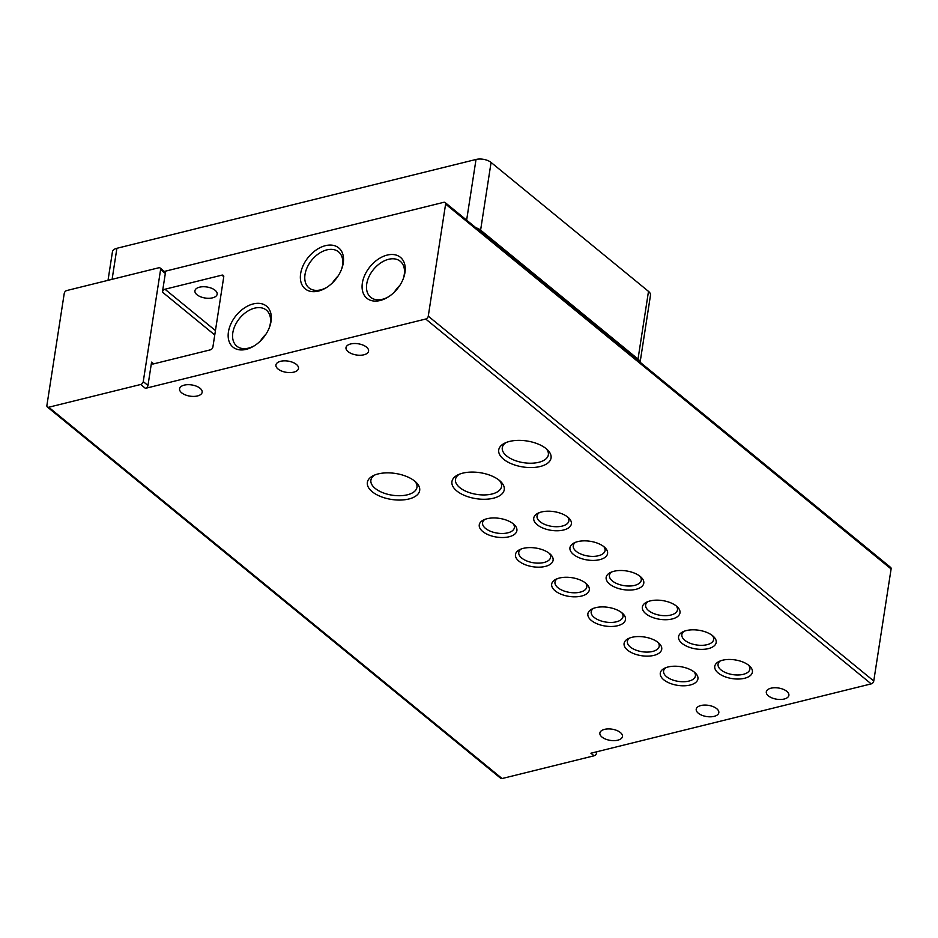 <?xml version="1.0" encoding="UTF-8"?>
<svg xmlns="http://www.w3.org/2000/svg" width="938" height="938" viewBox="0 0 938 938"><rect width="100%" height="100%" fill="white"/><g stroke="black" fill="none" stroke-linecap="round" stroke-linejoin="round"><path stroke-width="1.41" d="M604.553 729.365A11.432 5.675 -171.2 0 0 599.874 733.024A11.432 5.675 -171.2 0 0 605.62 739.121A11.432 5.675 -171.2 0 0 617.779 740.188A11.432 5.675 -171.2 0 0 622.457 736.518A11.432 5.675 -171.2 0 0 616.712 730.432A11.432 5.675 -171.2 0 0 604.553 729.365M700.909 705.528A11.432 5.675 -171.2 0 0 696.219 709.198A11.432 5.675 -171.2 0 0 701.964 715.284A11.432 5.675 -171.2 0 0 714.123 716.362A11.432 5.675 -171.2 0 0 718.813 712.692A11.432 5.675 -171.2 0 0 713.068 706.595A11.432 5.675 -171.2 0 0 700.909 705.528M770.977 688.199A11.432 5.675 -171.2 0 0 766.299 691.857A11.432 5.675 -171.2 0 0 772.044 697.954A11.432 5.675 -171.2 0 0 784.203 699.021A11.432 5.675 -171.2 0 0 788.881 695.363A11.432 5.675 -171.2 0 0 783.136 689.266A11.432 5.675 -171.2 0 0 770.977 688.199M280.603 361.294A11.432 5.675 -171.2 0 0 275.924 364.964A11.432 5.675 -171.2 0 0 281.658 371.061A11.432 5.675 -171.2 0 0 293.829 372.128A11.432 5.675 -171.2 0 0 298.507 368.458A11.432 5.675 -171.2 0 0 292.762 362.361A11.432 5.675 -171.2 0 0 280.603 361.294M350.671 343.965A11.432 5.675 -171.2 0 0 345.993 347.635A11.432 5.675 -171.2 0 0 351.738 353.72A11.432 5.675 -171.2 0 0 363.897 354.799A11.432 5.675 -171.2 0 0 368.575 351.129A11.432 5.675 -171.2 0 0 362.842 345.032A11.432 5.675 -171.2 0 0 350.671 343.965M184.247 385.131A11.432 5.675 -171.2 0 0 179.568 388.801A11.432 5.675 -171.2 0 0 185.314 394.886A11.432 5.675 -171.2 0 0 197.472 395.953A11.432 5.675 -171.2 0 0 202.151 392.295A11.432 5.675 -171.2 0 0 196.417 386.198A11.432 5.675 -171.2 0 0 184.247 385.131M378.19 473.913A26.475 13.144 -171.2 0 0 373.207 475.707A26.475 13.144 -171.2 0 0 374.391 493.318A26.475 13.144 -171.2 0 0 408.827 499.004A26.475 13.144 -171.2 0 0 416.12 482.355A26.475 13.144 -171.2 0 0 378.19 473.913M374.754 475.015A23.309 11.573 -171.2 0 0 370.897 480.186A23.309 11.573 -171.2 0 0 382.61 492.614A23.309 11.573 -171.2 0 0 407.409 494.795A23.309 11.573 -171.2 0 0 416.964 487.314A23.309 11.573 -171.2 0 0 414.854 481.217M509.58 441.423A26.475 13.144 -171.2 0 0 504.585 443.217A26.475 13.144 -171.2 0 0 505.781 460.828A26.475 13.144 -171.2 0 0 540.206 466.503A26.475 13.144 -171.2 0 0 547.499 449.853A26.475 13.144 -171.2 0 0 509.58 441.423M506.133 442.513A23.309 11.573 -171.2 0 0 502.287 447.684A23.309 11.573 -171.2 0 0 514.001 460.112A23.309 11.573 -171.2 0 0 538.799 462.293A23.309 11.573 -171.2 0 0 548.355 454.813A23.309 11.573 -171.2 0 0 546.233 448.727M462.774 473.139A26.475 13.144 -171.2 0 0 457.779 474.933A26.475 13.144 -171.2 0 0 458.975 492.544A26.475 13.144 -171.2 0 0 493.4 498.219A26.475 13.144 -171.2 0 0 500.704 481.581A26.475 13.144 -171.2 0 0 462.774 473.139M459.327 474.241A23.309 11.573 -171.2 0 0 455.481 479.4A23.309 11.573 -171.2 0 0 467.194 491.829A23.309 11.573 -171.2 0 0 491.993 494.009A23.309 11.573 -171.2 0 0 501.549 486.541A23.309 11.573 -171.2 0 0 499.438 480.444M487.057 518.714A19.041 9.462 -171.2 0 0 483.469 520.004A19.041 9.462 -171.2 0 0 484.325 532.678A19.041 9.462 -171.2 0 0 509.1 536.759A19.041 9.462 -171.2 0 0 514.352 524.788A19.041 9.462 -171.2 0 0 487.057 518.714M484.946 519.359A16.098 7.996 -171.2 0 0 482.566 522.747A16.098 7.996 -171.2 0 0 490.656 531.33A16.098 7.996 -171.2 0 0 507.786 532.843A16.098 7.996 -171.2 0 0 514.387 527.672A16.098 7.996 -171.2 0 0 513.133 523.721M523.263 548.367A19.041 9.462 -171.2 0 0 519.675 549.656A19.041 9.462 -171.2 0 0 520.531 562.331A19.041 9.462 -171.2 0 0 545.306 566.411A19.041 9.462 -171.2 0 0 550.559 554.44A19.041 9.462 -171.2 0 0 523.263 548.367M521.153 549.011A16.098 7.996 -171.2 0 0 518.773 552.4A16.098 7.996 -171.2 0 0 526.863 560.983A16.098 7.996 -171.2 0 0 543.993 562.495A16.098 7.996 -171.2 0 0 550.594 557.324A16.098 7.996 -171.2 0 0 549.34 553.373M559.47 578.019A19.041 9.462 -171.2 0 0 555.882 579.309A19.041 9.462 -171.2 0 0 556.738 591.984A19.041 9.462 -171.2 0 0 581.513 596.064A19.041 9.462 -171.2 0 0 586.766 584.093A19.041 9.462 -171.2 0 0 559.47 578.019M557.36 578.664A16.098 7.996 -171.2 0 0 554.979 582.052A16.098 7.996 -171.2 0 0 563.07 590.635A16.098 7.996 -171.2 0 0 580.2 592.148A16.098 7.996 -171.2 0 0 586.789 586.977A16.098 7.996 -171.2 0 0 585.547 583.026M595.677 607.672A19.041 9.462 -171.2 0 0 592.089 608.961A19.041 9.462 -171.2 0 0 592.945 621.636A19.041 9.462 -171.2 0 0 617.72 625.716A19.041 9.462 -171.2 0 0 622.961 613.745A19.041 9.462 -171.2 0 0 595.677 607.672M593.566 608.316A16.098 7.996 -171.2 0 0 591.175 611.705A16.098 7.996 -171.2 0 0 599.265 620.288A16.098 7.996 -171.2 0 0 616.407 621.8A16.098 7.996 -171.2 0 0 622.996 616.629A16.098 7.996 -171.2 0 0 621.753 612.678M631.884 637.324A19.041 9.462 -171.2 0 0 628.296 638.614A19.041 9.462 -171.2 0 0 629.152 651.289A19.041 9.462 -171.2 0 0 653.927 655.381A19.041 9.462 -171.2 0 0 659.168 643.398A19.041 9.462 -171.2 0 0 631.884 637.324M629.773 637.969A16.098 7.996 -171.2 0 0 627.381 641.358A16.098 7.996 -171.2 0 0 635.472 649.94A16.098 7.996 -171.2 0 0 652.614 651.453A16.098 7.996 -171.2 0 0 659.203 646.282A16.098 7.996 -171.2 0 0 657.96 642.331M668.091 666.977A19.041 9.462 -171.2 0 0 664.503 668.266A19.041 9.462 -171.2 0 0 665.347 680.941A19.041 9.462 -171.2 0 0 690.134 685.033A19.041 9.462 -171.2 0 0 695.375 673.05A19.041 9.462 -171.2 0 0 668.091 666.977M665.98 667.622A16.098 7.996 -171.2 0 0 663.588 671.01A16.098 7.996 -171.2 0 0 671.678 679.593A16.098 7.996 -171.2 0 0 688.82 681.105A16.098 7.996 -171.2 0 0 695.41 675.935A16.098 7.996 -171.2 0 0 694.167 671.983M541.531 511.96A19.041 9.462 -171.2 0 0 537.943 513.25A19.041 9.462 -171.2 0 0 538.799 525.913A19.041 9.462 -171.2 0 0 563.574 530.005A19.041 9.462 -171.2 0 0 568.815 518.022A19.041 9.462 -171.2 0 0 541.531 511.96M539.42 512.605A16.098 7.996 -171.2 0 0 537.028 515.994A16.098 7.996 -171.2 0 0 545.13 524.577A16.098 7.996 -171.2 0 0 562.261 526.077A16.098 7.996 -171.2 0 0 568.85 520.918A16.098 7.996 -171.2 0 0 567.607 516.967M577.738 541.613A19.041 9.462 -171.2 0 0 574.15 542.903A19.041 9.462 -171.2 0 0 575.006 555.566A19.041 9.462 -171.2 0 0 599.781 559.658A19.041 9.462 -171.2 0 0 605.022 547.675A19.041 9.462 -171.2 0 0 577.738 541.613M575.627 542.258A16.098 7.996 -171.2 0 0 573.235 545.646A16.098 7.996 -171.2 0 0 581.326 554.229A16.098 7.996 -171.2 0 0 598.467 555.73A16.098 7.996 -171.2 0 0 605.057 550.571A16.098 7.996 -171.2 0 0 603.814 546.62M613.944 571.265A19.041 9.462 -171.2 0 0 610.357 572.555A19.041 9.462 -171.2 0 0 611.201 585.218A19.041 9.462 -171.2 0 0 635.987 589.31A19.041 9.462 -171.2 0 0 641.229 577.327A19.041 9.462 -171.2 0 0 613.944 571.265M611.834 571.91A16.098 7.996 -171.2 0 0 609.442 575.299A16.098 7.996 -171.2 0 0 617.532 583.882A16.098 7.996 -171.2 0 0 634.674 585.382A16.098 7.996 -171.2 0 0 641.264 580.223A16.098 7.996 -171.2 0 0 640.021 576.272M650.151 600.918A19.041 9.462 -171.2 0 0 646.563 602.208A19.041 9.462 -171.2 0 0 647.408 614.871A19.041 9.462 -171.2 0 0 672.194 618.963A19.041 9.462 -171.2 0 0 677.435 606.98A19.041 9.462 -171.2 0 0 650.151 600.918M648.041 601.563A16.098 7.996 -171.2 0 0 645.649 604.951A16.098 7.996 -171.2 0 0 653.739 613.534A16.098 7.996 -171.2 0 0 670.881 615.035A16.098 7.996 -171.2 0 0 677.471 609.876A16.098 7.996 -171.2 0 0 676.216 605.925M686.358 630.571A19.041 9.462 -171.2 0 0 682.758 631.86A19.041 9.462 -171.2 0 0 683.614 644.523A19.041 9.462 -171.2 0 0 708.401 648.615A19.041 9.462 -171.2 0 0 713.642 636.632A19.041 9.462 -171.2 0 0 686.358 630.571M684.248 631.215A16.098 7.996 -171.2 0 0 681.856 634.604A16.098 7.996 -171.2 0 0 689.946 643.187A16.098 7.996 -171.2 0 0 707.088 644.687A16.098 7.996 -171.2 0 0 713.677 639.528A16.098 7.996 -171.2 0 0 712.423 635.577M722.565 660.223A19.041 9.462 -171.2 0 0 718.965 661.513A19.041 9.462 -171.2 0 0 719.821 674.176A19.041 9.462 -171.2 0 0 744.596 678.268A19.041 9.462 -171.2 0 0 749.849 666.285A19.041 9.462 -171.2 0 0 722.565 660.223M720.454 660.868A16.098 7.996 -171.2 0 0 718.062 664.256A16.098 7.996 -171.2 0 0 726.153 672.839A16.098 7.996 -171.2 0 0 743.283 674.34A16.098 7.996 -171.2 0 0 749.884 669.181A16.098 7.996 -171.2 0 0 748.63 665.23M271.047 321.371A26.475 17.576 129.3 0 1 269.534 327.092A26.475 17.576 129.3 0 1 254.092 345.946A26.475 17.576 129.3 0 1 228.438 331.9A26.475 17.576 129.3 0 1 253.26 303.924A26.475 17.576 129.3 0 1 271.047 321.371M269.241 327.843A23.309 15.477 -50.7 0 0 270.332 323.493A23.309 15.477 -50.7 0 0 266.345 310.103A23.309 15.477 -50.7 0 0 246.706 311.803A23.309 15.477 -50.7 0 0 232.812 332.767A23.309 15.477 -50.7 0 0 236.81 346.169A23.309 15.477 -50.7 0 0 254.773 345.512M403.164 279.008A23.309 15.477 -50.7 0 0 404.243 274.658A23.309 15.477 -50.7 0 0 400.256 261.268A23.309 15.477 -50.7 0 0 388.59 259.298A23.309 15.477 -50.7 0 0 366.735 283.933A23.309 15.477 -50.7 0 0 370.721 297.323A23.309 15.477 -50.7 0 0 382.399 299.292A23.309 15.477 -50.7 0 0 388.684 296.678M380.148 300.5A26.475 17.576 129.3 0 1 362.361 283.065A26.475 17.576 129.3 0 1 387.171 255.089A26.475 17.576 129.3 0 1 403.446 278.258A26.475 17.576 129.3 0 1 388.015 297.112A26.475 17.576 129.3 0 1 380.148 300.5M343.249 263.097A26.475 17.576 129.3 0 1 341.725 268.831A26.475 17.576 129.3 0 1 326.295 287.685A26.475 17.576 129.3 0 1 300.641 273.638A26.475 17.576 129.3 0 1 325.463 245.662A26.475 17.576 129.3 0 1 343.249 263.097M341.444 269.581A23.309 15.477 -50.7 0 0 342.534 265.231A23.309 15.477 -50.7 0 0 338.536 251.841A23.309 15.477 -50.7 0 0 318.908 253.53A23.309 15.477 -50.7 0 0 305.014 274.506A23.309 15.477 -50.7 0 0 309.001 287.896A23.309 15.477 -50.7 0 0 326.963 287.251M212.551 297.838A11.244 5.581 8.8 0 1 200.58 296.783A11.244 5.581 8.8 0 1 194.928 290.792A11.244 5.581 8.8 0 1 199.536 287.18A11.244 5.581 8.8 0 1 211.507 288.236A11.244 5.581 8.8 0 1 217.159 294.227A11.244 5.581 8.8 0 1 212.551 297.838M594.059 755.794L502.088 778.54L48.729 407.233L140.7 384.486L145.425 388.355L425.711 319.026L871.203 683.884L590.917 753.214L594.059 755.794A2.72 1.806 -50.7 0 0 596.615 752.921L596.791 751.76M48.729 407.233A2.72 1.806 129.3 0 1 47.369 407.01A2.72 1.806 129.3 0 1 46.9 405.439L64.241 293.406A2.72 1.806 129.3 0 1 66.797 290.534L158.768 267.776A2.72 1.806 129.3 0 1 160.128 268.01A2.72 1.806 129.3 0 1 160.597 269.569L143.256 381.614A2.72 1.806 129.3 0 1 140.7 384.486M47.369 407.01L500.728 778.317A2.72 1.806 -50.7 0 0 502.088 778.54M891.1 568.967A2.72 1.806 -50.7 0 0 890.631 567.408L445.14 202.549A2.72 1.806 129.3 0 1 445.609 204.109L891.1 568.967L873.759 681.011L428.267 316.153A2.72 1.806 129.3 0 1 425.711 319.026M871.203 683.884A2.72 1.806 -50.7 0 0 873.759 681.011M164.326 271.445L443.78 202.315A2.72 1.806 129.3 0 1 445.14 202.549M214.755 334.972L162.426 292.117L165.323 273.439A2.72 1.806 -50.7 0 0 164.853 271.879L160.128 268.01M162.426 292.117A2.72 1.806 129.3 0 1 164.982 289.232L221.907 275.151A2.72 1.806 129.3 0 1 223.279 275.385A2.72 1.806 129.3 0 1 223.736 276.945L212.903 346.966A2.72 1.806 129.3 0 1 210.347 349.851L153.41 363.932A2.72 1.806 129.3 0 1 152.05 363.698A2.72 1.806 129.3 0 1 151.581 362.138L147.97 385.483A2.72 1.806 129.3 0 1 145.425 388.355M428.267 316.153L445.609 204.109M108.022 280.333L112.443 251.783A10.881 5.405 8.8 0 1 116.898 248.289L476.023 159.46A10.881 5.405 8.8 0 1 491.078 162.45L648.498 291.378A10.881 5.405 8.8 0 1 650.491 295.212L640.115 362.232M265.864 334.315A23.309 15.477 -50.7 0 0 260.459 340.928M399.787 285.48A23.309 15.477 -50.7 0 0 394.37 292.093M338.067 276.053A23.309 15.477 -50.7 0 0 332.65 282.666M475.883 227.723A10.881 5.405 8.8 0 1 480.608 230.138L638.016 359.066A10.881 5.405 8.8 0 1 640.033 362.162M596.615 752.921L595.571 752.065M147.97 385.483L143.256 381.614M151.581 362.138L153.691 363.862M165.323 273.439L160.597 269.569M164.982 289.232L215.435 330.563M223.772 276.675L221.907 275.151M476.023 159.46L466.632 220.149M112.103 279.325L116.898 248.289M648.498 291.378L638.016 359.066M480.608 230.138L491.078 162.45"/></g></svg>
